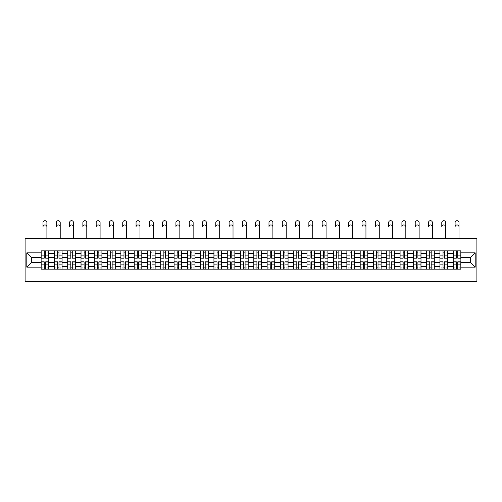 <?xml version="1.0" encoding="UTF-8"?>
<svg xmlns="http://www.w3.org/2000/svg" width="502" height="502" viewBox="0 0 502 502"><rect width="100%" height="100%" fill="white"/><g stroke="black" fill="none" stroke-linecap="round" stroke-linejoin="round"><path stroke-width="0.75" d="M25.1 281.315L476.9 281.315L476.9 238.707L25.1 238.707L25.1 281.315M54.411 269.172L54.411 253.447L48.788 253.447L48.788 269.172M48.788 253.447L48.788 250.849M54.411 253.447L54.411 250.849M62.085 250.849L62.085 269.172M67.707 269.172L67.707 250.849M75.375 250.849L75.375 269.172M80.998 269.172L80.998 250.849M88.672 250.849L88.672 269.172M94.294 269.172L94.294 250.849M101.962 250.849L101.962 269.172M107.585 269.172L107.585 250.849M115.253 250.849L115.253 269.172M120.882 269.172L120.882 250.849M128.55 250.849L128.55 269.172M134.172 269.172L134.172 250.849M141.84 250.849L141.84 269.172M147.469 269.172L147.469 250.849M155.137 250.849L155.137 269.172M160.759 269.172L160.759 250.849M168.427 250.849L168.427 269.172M174.05 269.172L174.05 250.849M181.724 250.849L181.724 269.172M187.346 269.172L187.346 250.849M195.014 250.849L195.014 269.172M200.637 269.172L200.637 250.849M208.311 250.849L208.311 269.172M213.934 269.172L213.934 250.849M221.602 250.849L221.602 269.172M227.224 269.172L227.224 250.849M234.892 250.849L234.892 269.172M240.521 269.172L240.521 250.849M248.189 250.849L248.189 269.172M253.811 269.172L253.811 250.849M261.479 250.849L261.479 269.172M267.108 269.172L267.108 250.849M274.776 250.849L274.776 269.172M280.398 269.172L280.398 250.849M288.066 250.849L288.066 269.172M293.689 269.172L293.689 250.849M301.363 250.849L301.363 269.172M306.986 269.172L306.986 250.849M314.654 250.849L314.654 269.172M320.276 269.172L320.276 250.849M327.95 250.849L327.95 269.172M333.573 269.172L333.573 250.849M341.241 250.849L341.241 269.172M346.863 269.172L346.863 250.849M354.531 250.849L354.531 269.172M360.16 269.172L360.16 250.849M367.828 250.849L367.828 269.172M373.45 269.172L373.45 250.849M381.118 250.849L381.118 269.172M386.747 269.172L386.747 250.849M394.415 250.849L394.415 269.172M400.038 269.172L400.038 250.849M407.706 250.849L407.706 269.172M413.328 269.172L413.328 250.849M421.002 250.849L421.002 269.172M426.625 269.172L426.625 250.849M434.293 250.849L434.293 269.172M439.915 269.172L439.915 250.849M447.589 250.849L447.589 269.172M453.212 269.172L453.212 250.849M453.212 262.653L447.589 262.653M439.915 262.653L434.293 262.653M426.625 262.653L421.002 262.653M413.328 262.653L407.706 262.653M400.038 262.653L394.415 262.653M386.747 262.653L381.118 262.653M373.45 262.653L367.828 262.653M360.16 262.653L354.531 262.653M346.863 262.653L341.241 262.653M333.573 262.653L327.95 262.653M320.276 262.653L314.654 262.653M306.986 262.653L301.363 262.653M293.689 262.653L288.066 262.653M280.398 262.653L274.776 262.653M267.108 262.653L261.479 262.653M253.811 262.653L248.189 262.653M240.521 262.653L234.892 262.653M227.224 262.653L221.602 262.653M213.934 262.653L208.311 262.653M200.637 262.653L195.014 262.653M187.346 262.653L181.724 262.653M174.05 262.653L168.427 262.653M160.759 262.653L155.137 262.653M147.469 262.653L141.84 262.653M134.172 262.653L128.55 262.653M120.882 262.653L115.253 262.653M107.585 262.653L101.962 262.653M94.294 262.653L88.672 262.653M80.998 262.653L75.375 262.653M67.707 262.653L62.085 262.653M54.411 262.653L48.788 262.653M453.212 257.369L447.589 257.369M439.915 257.369L434.293 257.369M426.625 257.369L421.002 257.369M413.328 257.369L407.706 257.369M400.038 257.369L394.415 257.369M386.747 257.369L381.118 257.369M373.45 257.369L367.828 257.369M360.16 257.369L354.531 257.369M346.863 257.369L341.241 257.369M333.573 257.369L327.95 257.369M320.276 257.369L314.654 257.369M306.986 257.369L301.363 257.369M293.689 257.369L288.066 257.369M280.398 257.369L274.776 257.369M267.108 257.369L261.479 257.369M253.811 257.369L248.189 257.369M240.521 257.369L234.892 257.369M227.224 257.369L221.602 257.369M213.934 257.369L208.311 257.369M200.637 257.369L195.014 257.369M187.346 257.369L181.724 257.369M174.05 257.369L168.427 257.369M160.759 257.369L155.137 257.369M147.469 257.369L141.84 257.369M134.172 257.369L128.55 257.369M120.882 257.369L115.253 257.369M107.585 257.369L101.962 257.369M94.294 257.369L88.672 257.369M80.998 257.369L75.375 257.369M67.707 257.369L62.085 257.369M54.411 257.369L48.788 257.369M31.319 262.653L41.12 262.653L41.12 257.369L31.319 257.369L31.319 262.653L26.807 267.171L26.807 252.851L41.12 252.851L41.12 257.369M460.88 257.369L460.88 262.653L470.681 262.653L470.681 257.369L460.88 257.369L460.88 250.849L41.12 250.849L41.12 252.851M460.88 252.851L475.193 252.851L475.193 267.171L460.88 267.171L460.88 262.653M41.12 262.653L41.12 269.172L460.88 269.172L460.88 267.171M41.12 267.171L26.807 267.171M45.682 267.892L44.232 267.892M44.232 252.129L45.682 252.129M58.972 267.892L57.523 267.892M57.523 252.129L58.972 252.129M72.263 267.892L70.82 267.892M70.82 252.129L72.263 252.129M85.56 267.892L84.11 267.892M84.11 252.129L85.56 252.129M98.85 267.892L97.401 267.892M97.401 252.129L98.85 252.129M112.147 267.892L110.697 267.892M110.697 252.129L112.147 252.129M125.437 267.892L123.988 267.892M123.988 252.129L125.437 252.129M138.734 267.892L137.284 267.892M137.284 252.129L138.734 252.129M152.024 267.892L150.575 267.892M150.575 252.129L152.024 252.129M165.321 267.892L163.872 267.892M163.872 252.129L165.321 252.129M178.612 267.892L177.162 267.892M177.162 252.129L178.612 252.129M191.902 267.892L190.459 267.892M190.459 252.129L191.902 252.129M205.199 267.892L203.749 267.892M203.749 252.129L205.199 252.129M218.489 267.892L217.04 267.892M217.04 252.129L218.489 252.129M231.786 267.892L230.336 267.892M230.336 252.129L231.786 252.129M245.076 267.892L243.627 267.892M243.627 252.129L245.076 252.129M258.373 267.892L256.924 267.892M256.924 252.129L258.373 252.129M271.664 267.892L270.214 267.892M270.214 252.129L271.664 252.129M284.96 267.892L283.511 267.892M283.511 252.129L284.96 252.129M298.251 267.892L296.801 267.892M296.801 252.129L298.251 252.129M311.541 267.892L310.098 267.892M310.098 252.129L311.541 252.129M324.838 267.892L323.388 267.892M323.388 252.129L324.838 252.129M338.128 267.892L336.679 267.892M336.679 252.129L338.128 252.129M351.425 267.892L349.976 267.892M349.976 252.129L351.425 252.129M364.716 267.892L363.266 267.892M363.266 252.129L364.716 252.129M378.012 267.892L376.563 267.892M376.563 252.129L378.012 252.129M391.303 267.892L389.853 267.892M389.853 252.129L391.303 252.129M404.599 267.892L403.15 267.892M403.15 252.129L404.599 252.129M417.89 267.892L416.44 267.892M416.44 252.129L417.89 252.129M431.18 267.892L429.737 267.892M429.737 252.129L431.18 252.129M444.477 267.892L443.028 267.892M443.028 252.129L444.477 252.129M457.768 267.892L456.318 267.892M456.318 252.129L457.768 252.129M26.807 252.851L31.319 257.369M470.681 262.653L475.193 267.171M470.681 257.369L475.193 252.851M46.912 226.904A1.958 1.958 88.4 0 0 44.954 224.946A1.958 1.958 88.4 0 0 42.996 226.904L42.996 222.643A1.958 1.958 0 0 1 44.954 220.685A1.958 1.958 0 0 1 46.912 222.643L46.912 238.707M45.682 257.997L48.744 258.179L45.682 258.179L45.682 250.937L48.744 250.937L47.044 250.937M48.744 257.997L48.744 250.937M44.232 252.042L45.682 252.042M47.044 252.042L47.64 252.042M42.865 250.937L41.164 250.937L41.164 258.179L44.232 258.179L44.232 250.937L45.682 250.937M41.164 250.937L44.232 250.937M44.232 262.025L41.164 261.843L44.232 261.843L44.232 269.085L41.164 269.085L42.865 269.085M41.164 262.025L41.164 269.085M45.682 267.98L44.232 267.98M47.64 267.98L47.044 267.98M42.865 267.98L42.268 267.98M47.044 269.085L48.744 269.085L48.744 261.843L45.682 261.843L45.682 269.085L42.996 269.085M48.744 269.085L46.912 269.085M60.209 226.904A1.958 1.958 88.4 0 0 58.251 224.946A1.958 1.958 88.4 0 0 56.287 226.904L56.287 222.643A1.958 1.958 0 0 1 58.251 220.685A1.958 1.958 0 0 1 60.209 222.643L60.209 238.707M58.972 257.997L62.041 258.179L58.972 258.179L58.972 250.937L62.041 250.937L60.334 250.937M62.041 257.997L62.041 250.937M57.523 252.042L58.972 252.042M60.334 252.042L60.93 252.042M56.161 250.937L54.454 250.937L54.454 258.179L57.523 258.179L57.523 250.937L58.972 250.937M54.454 250.937L57.523 250.937M73.499 226.904A1.958 1.958 88.4 0 0 71.541 224.946A1.958 1.958 88.4 0 0 69.583 226.904L69.583 222.643A1.958 1.958 0 0 1 71.541 220.685A1.958 1.958 0 0 1 73.499 222.643L73.499 238.707M72.263 257.997L75.331 258.179L72.263 258.179L72.263 250.937L75.331 250.937L73.631 250.937M75.331 257.997L75.331 250.937M70.82 252.042L72.263 252.042M73.631 252.042L74.227 252.042M69.452 250.937L67.751 250.937L67.751 258.179L70.82 258.179L70.82 250.937L72.263 250.937M67.751 250.937L70.82 250.937M57.523 262.025L54.454 261.843L57.523 261.843L57.523 269.085L54.454 269.085L56.161 269.085M54.454 262.025L54.454 269.085M58.972 267.98L57.523 267.98M60.93 267.98L60.334 267.98M56.161 267.98L55.565 267.98M60.334 269.085L62.041 269.085L62.041 261.843L58.972 261.843L58.972 269.085L56.287 269.085M62.041 269.085L60.209 269.085M70.82 262.025L67.751 261.843L70.82 261.843L70.82 269.085L67.751 269.085L69.452 269.085M67.751 262.025L67.751 269.085M72.263 267.98L70.82 267.98M74.227 267.98L73.631 267.98M69.452 267.98L68.856 267.98M73.631 269.085L75.331 269.085L75.331 261.843L72.263 261.843L72.263 269.085L69.583 269.085M75.331 269.085L73.499 269.085M86.796 226.904A1.958 1.958 88.4 0 0 84.832 224.946A1.958 1.958 88.4 0 0 82.874 226.904L82.874 222.643A1.958 1.958 0 0 1 84.832 220.685A1.958 1.958 0 0 1 86.796 222.643L86.796 238.707M85.56 257.997L88.628 258.179L85.56 258.179L85.56 250.937L88.628 250.937L86.921 250.937M88.628 257.997L88.628 250.937M84.11 252.042L85.56 252.042M86.921 252.042L87.517 252.042M82.748 250.937L81.042 250.937L81.042 258.179L84.11 258.179L84.11 250.937L85.56 250.937M81.042 250.937L84.11 250.937M100.086 226.904A1.958 1.958 88.4 0 0 98.128 224.946A1.958 1.958 88.4 0 0 96.171 226.904L96.171 222.643A1.958 1.958 0 0 1 98.128 220.685A1.958 1.958 0 0 1 100.086 222.643L100.086 238.707M98.85 257.997L101.919 258.179L98.85 258.179L98.85 250.937L101.919 250.937L100.218 250.937M101.919 257.997L101.919 250.937M97.401 252.042L98.85 252.042M100.218 252.042L100.814 252.042M96.039 250.937L94.338 250.937L94.338 258.179L97.401 258.179L97.401 250.937L98.85 250.937M94.338 250.937L97.401 250.937M113.383 226.904A1.958 1.958 88.4 0 0 111.419 224.946A1.958 1.958 88.4 0 0 109.461 226.904L109.461 222.643A1.958 1.958 0 0 1 111.419 220.685A1.958 1.958 0 0 1 113.383 222.643L113.383 238.707M112.147 257.997L115.215 258.179L112.147 258.179L112.147 250.937L115.215 250.937L113.508 250.937M115.215 257.997L115.215 250.937M110.697 252.042L112.147 252.042M113.508 252.042L114.105 252.042M109.336 250.937L107.629 250.937L107.629 258.179L110.697 258.179L110.697 250.937L112.147 250.937M107.629 250.937L110.697 250.937M84.11 262.025L81.042 261.843L84.11 261.843L84.11 269.085L81.042 269.085L82.748 269.085M81.042 262.025L81.042 269.085M85.56 267.98L84.11 267.98M87.517 267.98L86.921 267.98M82.748 267.98L82.152 267.98M86.921 269.085L88.628 269.085L88.628 261.843L85.56 261.843L85.56 269.085L82.874 269.085M88.628 269.085L86.796 269.085M97.401 262.025L94.338 261.843L97.401 261.843L97.401 269.085L94.338 269.085L96.039 269.085M94.338 262.025L94.338 269.085M98.85 267.98L97.401 267.98M100.814 267.98L100.218 267.98M96.039 267.98L95.443 267.98M100.218 269.085L101.919 269.085L101.919 261.843L98.85 261.843L98.85 269.085L96.171 269.085M101.919 269.085L100.086 269.085M110.697 262.025L107.629 261.843L110.697 261.843L110.697 269.085L107.629 269.085L109.336 269.085M107.629 262.025L107.629 269.085M112.147 267.98L110.697 267.98M114.105 267.98L113.508 267.98M109.336 267.98L108.739 267.98M113.508 269.085L115.215 269.085L115.215 261.843L112.147 261.843L112.147 269.085L109.461 269.085M115.215 269.085L113.383 269.085M126.673 226.904A1.958 1.958 88.4 0 0 124.716 224.946A1.958 1.958 88.4 0 0 122.752 226.904L122.752 222.643A1.958 1.958 0 0 1 124.716 220.685A1.958 1.958 0 0 1 126.673 222.643L126.673 238.707M125.437 257.997L128.506 258.179L125.437 258.179L125.437 250.937L128.506 250.937L126.799 250.937M128.506 257.997L128.506 250.937M123.988 252.042L125.437 252.042M126.799 252.042L127.401 252.042M122.626 250.937L120.919 250.937L120.919 258.179L123.988 258.179L123.988 250.937L125.437 250.937M120.919 250.937L123.988 250.937M123.988 262.025L120.919 261.843L123.988 261.843L123.988 269.085L120.919 269.085L122.626 269.085M120.919 262.025L120.919 269.085M125.437 267.98L123.988 267.98M127.401 267.98L126.799 267.98M122.626 267.98L122.03 267.98M126.799 269.085L128.506 269.085L128.506 261.843L125.437 261.843L125.437 269.085L122.752 269.085M128.506 269.085L126.673 269.085M139.97 226.904A1.958 1.958 88.4 0 0 138.006 224.946A1.958 1.958 88.4 0 0 136.048 226.904L136.048 222.643A1.958 1.958 0 0 1 138.006 220.685A1.958 1.958 0 0 1 139.97 222.643L139.97 238.707M138.734 257.997L141.802 258.179L138.734 258.179L138.734 250.937L141.802 250.937L140.096 250.937M141.802 257.997L141.802 250.937M137.284 252.042L138.734 252.042M140.096 252.042L140.692 252.042M135.923 250.937L134.216 250.937L134.216 258.179L137.284 258.179L137.284 250.937L138.734 250.937M134.216 250.937L137.284 250.937M137.284 262.025L134.216 261.843L137.284 261.843L137.284 269.085L134.216 269.085L135.923 269.085M134.216 262.025L134.216 269.085M138.734 267.98L137.284 267.98M140.692 267.98L140.096 267.98M135.923 267.98L135.32 267.98M140.096 269.085L141.802 269.085L141.802 261.843L138.734 261.843L138.734 269.085L136.048 269.085M141.802 269.085L139.97 269.085M153.261 226.904A1.958 1.958 88.4 0 0 151.303 224.946A1.958 1.958 88.4 0 0 149.339 226.904L149.339 222.643A1.958 1.958 0 0 1 151.303 220.685A1.958 1.958 0 0 1 153.261 222.643L153.261 238.707M152.024 257.997L155.093 258.179L152.024 258.179L152.024 250.937L155.093 250.937L153.386 250.937M155.093 257.997L155.093 250.937M150.575 252.042L152.024 252.042M153.386 252.042L153.982 252.042M149.213 250.937L147.506 250.937L147.506 258.179L150.575 258.179L150.575 250.937L152.024 250.937M147.506 250.937L150.575 250.937M150.575 262.025L147.506 261.843L150.575 261.843L150.575 269.085L147.506 269.085L149.213 269.085M147.506 262.025L147.506 269.085M152.024 267.98L150.575 267.98M153.982 267.98L153.386 267.98M149.213 267.98L148.617 267.98M153.386 269.085L155.093 269.085L155.093 261.843L152.024 261.843L152.024 269.085L149.339 269.085M155.093 269.085L153.261 269.085M166.551 226.904A1.958 1.958 88.4 0 0 164.593 224.946A1.958 1.958 88.4 0 0 162.635 226.904L162.635 222.643A1.958 1.958 0 0 1 164.593 220.685A1.958 1.958 0 0 1 166.551 222.643L166.551 238.707M165.321 257.997L168.383 258.179L165.321 258.179L165.321 250.937L168.383 250.937L166.683 250.937M168.383 257.997L168.383 250.937M163.872 252.042L165.321 252.042M166.683 252.042L167.279 252.042M162.504 250.937L160.803 250.937L160.803 258.179L163.872 258.179L163.872 250.937L165.321 250.937M160.803 250.937L163.872 250.937M163.872 262.025L160.803 261.843L163.872 261.843L163.872 269.085L160.803 269.085L162.504 269.085M160.803 262.025L160.803 269.085M165.321 267.98L163.872 267.98M167.279 267.98L166.683 267.98M162.504 267.98L161.908 267.98M166.683 269.085L168.383 269.085L168.383 261.843L165.321 261.843L165.321 269.085L162.635 269.085M168.383 269.085L166.551 269.085M179.848 226.904A1.958 1.958 88.4 0 0 177.89 224.946A1.958 1.958 88.4 0 0 175.926 226.904L175.926 222.643A1.958 1.958 0 0 1 177.89 220.685A1.958 1.958 0 0 1 179.848 222.643L179.848 238.707M178.612 257.997L181.68 258.179L178.612 258.179L178.612 250.937L181.68 250.937L179.973 250.937M181.68 257.997L181.68 250.937M177.162 252.042L178.612 252.042M179.973 252.042L180.569 252.042M175.8 250.937L174.094 250.937L174.094 258.179L177.162 258.179L177.162 250.937L178.612 250.937M174.094 250.937L177.162 250.937M177.162 262.025L174.094 261.843L177.162 261.843L177.162 269.085L174.094 269.085L175.8 269.085M174.094 262.025L174.094 269.085M178.612 267.98L177.162 267.98M180.569 267.98L179.973 267.98M175.8 267.98L175.204 267.98M179.973 269.085L181.68 269.085L181.68 261.843L178.612 261.843L178.612 269.085L175.926 269.085M181.68 269.085L179.848 269.085M193.138 226.904A1.958 1.958 88.4 0 0 191.18 224.946A1.958 1.958 88.4 0 0 189.223 226.904L189.223 222.643A1.958 1.958 0 0 1 191.18 220.685A1.958 1.958 0 0 1 193.138 222.643L193.138 238.707M191.902 257.997L194.971 258.179L191.902 258.179L191.902 250.937L194.971 250.937L193.27 250.937M194.971 257.997L194.971 250.937M190.459 252.042L191.902 252.042M193.27 252.042L193.866 252.042M189.091 250.937L187.39 250.937L187.39 258.179L190.459 258.179L190.459 250.937L191.902 250.937M187.39 250.937L190.459 250.937M190.459 262.025L187.39 261.843L190.459 261.843L190.459 269.085L187.39 269.085L189.091 269.085M187.39 262.025L187.39 269.085M191.902 267.98L190.459 267.98M193.866 267.98L193.27 267.98M189.091 267.98L188.495 267.98M193.27 269.085L194.971 269.085L194.971 261.843L191.902 261.843L191.902 269.085L189.223 269.085M194.971 269.085L193.138 269.085M206.435 226.904A1.958 1.958 88.4 0 0 204.471 224.946A1.958 1.958 88.4 0 0 202.513 226.904L202.513 222.643A1.958 1.958 0 0 1 204.471 220.685A1.958 1.958 0 0 1 206.435 222.643L206.435 238.707M205.199 257.997L208.267 258.179L205.199 258.179L205.199 250.937L208.267 250.937L206.56 250.937M208.267 257.997L208.267 250.937M203.749 252.042L205.199 252.042M206.56 252.042L207.157 252.042M202.388 250.937L200.681 250.937L200.681 258.179L203.749 258.179L203.749 250.937L205.199 250.937M200.681 250.937L203.749 250.937M203.749 262.025L200.681 261.843L203.749 261.843L203.749 269.085L200.681 269.085L202.388 269.085M200.681 262.025L200.681 269.085M205.199 267.98L203.749 267.98M207.157 267.98L206.56 267.98M202.388 267.98L201.791 267.98M206.56 269.085L208.267 269.085L208.267 261.843L205.199 261.843L205.199 269.085L202.513 269.085M208.267 269.085L206.435 269.085M219.725 226.904A1.958 1.958 88.4 0 0 217.768 224.946A1.958 1.958 88.4 0 0 215.81 226.904L215.81 222.643A1.958 1.958 0 0 1 217.768 220.685A1.958 1.958 0 0 1 219.725 222.643L219.725 238.707M218.489 257.997L221.558 258.179L218.489 258.179L218.489 250.937L221.558 250.937L219.857 250.937M221.558 257.997L221.558 250.937M217.04 252.042L218.489 252.042M219.857 252.042L220.453 252.042M215.678 250.937L213.977 250.937L213.977 258.179L217.04 258.179L217.04 250.937L218.489 250.937M213.977 250.937L217.04 250.937M217.04 262.025L213.977 261.843L217.04 261.843L217.04 269.085L213.977 269.085L215.678 269.085M213.977 262.025L213.977 269.085M218.489 267.98L217.04 267.98M220.453 267.98L219.857 267.98M215.678 267.98L215.082 267.98M219.857 269.085L221.558 269.085L221.558 261.843L218.489 261.843L218.489 269.085L215.81 269.085M221.558 269.085L219.725 269.085M233.022 226.904A1.958 1.958 88.4 0 0 231.058 224.946A1.958 1.958 88.4 0 0 229.1 226.904L229.1 222.643A1.958 1.958 0 0 1 231.058 220.685A1.958 1.958 0 0 1 233.022 222.643L233.022 238.707M231.786 257.997L234.854 258.179L231.786 258.179L231.786 250.937L234.854 250.937L233.148 250.937M234.854 257.997L234.854 250.937M230.336 252.042L231.786 252.042M233.148 252.042L233.744 252.042M228.975 250.937L227.268 250.937L227.268 258.179L230.336 258.179L230.336 250.937L231.786 250.937M227.268 250.937L230.336 250.937M230.336 262.025L227.268 261.843L230.336 261.843L230.336 269.085L227.268 269.085L228.975 269.085M227.268 262.025L227.268 269.085M231.786 267.98L230.336 267.98M233.744 267.98L233.148 267.98M228.975 267.98L228.379 267.98M233.148 269.085L234.854 269.085L234.854 261.843L231.786 261.843L231.786 269.085L229.1 269.085M234.854 269.085L233.022 269.085M246.313 226.904A1.958 1.958 88.4 0 0 244.355 224.946A1.958 1.958 88.4 0 0 242.391 226.904L242.391 222.643A1.958 1.958 0 0 1 244.355 220.685A1.958 1.958 0 0 1 246.313 222.643L246.313 238.707M245.076 257.997L248.145 258.179L245.076 258.179L245.076 250.937L248.145 250.937L246.438 250.937M248.145 257.997L248.145 250.937M243.627 252.042L245.076 252.042M246.438 252.042L247.04 252.042M242.265 250.937L240.558 250.937L240.558 258.179L243.627 258.179L243.627 250.937L245.076 250.937M240.558 250.937L243.627 250.937M243.627 262.025L240.558 261.843L243.627 261.843L243.627 269.085L240.558 269.085L242.265 269.085M240.558 262.025L240.558 269.085M245.076 267.98L243.627 267.98M247.04 267.98L246.438 267.98M242.265 267.98L241.669 267.98M246.438 269.085L248.145 269.085L248.145 261.843L245.076 261.843L245.076 269.085L242.391 269.085M248.145 269.085L246.313 269.085M259.609 226.904A1.958 1.958 88.4 0 0 257.645 224.946A1.958 1.958 88.4 0 0 255.687 226.904L255.687 222.643A1.958 1.958 0 0 1 257.645 220.685A1.958 1.958 0 0 1 259.609 222.643L259.609 238.707M258.373 257.997L261.442 258.179L258.373 258.179L258.373 250.937L261.442 250.937L259.735 250.937M261.442 257.997L261.442 250.937M256.924 252.042L258.373 252.042M259.735 252.042L260.331 252.042M255.562 250.937L253.855 250.937L253.855 258.179L256.924 258.179L256.924 250.937L258.373 250.937M253.855 250.937L256.924 250.937M256.924 262.025L253.855 261.843L256.924 261.843L256.924 269.085L253.855 269.085L255.562 269.085M253.855 262.025L253.855 269.085M258.373 267.98L256.924 267.98M260.331 267.98L259.735 267.98M255.562 267.98L254.96 267.98M259.735 269.085L261.442 269.085L261.442 261.843L258.373 261.843L258.373 269.085L255.687 269.085M261.442 269.085L259.609 269.085M272.9 226.904A1.958 1.958 88.4 0 0 270.942 224.946A1.958 1.958 88.4 0 0 268.978 226.904L268.978 222.643A1.958 1.958 0 0 1 270.942 220.685A1.958 1.958 0 0 1 272.9 222.643L272.9 238.707M271.664 257.997L274.732 258.179L271.664 258.179L271.664 250.937L274.732 250.937L273.025 250.937M274.732 257.997L274.732 250.937M270.214 252.042L271.664 252.042M273.025 252.042L273.621 252.042M268.852 250.937L267.146 250.937L267.146 258.179L270.214 258.179L270.214 250.937L271.664 250.937M267.146 250.937L270.214 250.937M270.214 262.025L267.146 261.843L270.214 261.843L270.214 269.085L267.146 269.085L268.852 269.085M267.146 262.025L267.146 269.085M271.664 267.98L270.214 267.98M273.621 267.98L273.025 267.98M268.852 267.98L268.256 267.98M273.025 269.085L274.732 269.085L274.732 261.843L271.664 261.843L271.664 269.085L268.978 269.085M274.732 269.085L272.9 269.085M286.19 226.904A1.958 1.958 88.4 0 0 284.232 224.946A1.958 1.958 88.4 0 0 282.275 226.904L282.275 222.643A1.958 1.958 0 0 1 284.232 220.685A1.958 1.958 0 0 1 286.19 222.643L286.19 238.707M284.96 257.997L288.022 258.179L284.96 258.179L284.96 250.937L288.022 250.937L286.322 250.937M288.022 257.997L288.022 250.937M283.511 252.042L284.96 252.042M286.322 252.042L286.918 252.042M282.143 250.937L280.442 250.937L280.442 258.179L283.511 258.179L283.511 250.937L284.96 250.937M280.442 250.937L283.511 250.937M283.511 262.025L280.442 261.843L283.511 261.843L283.511 269.085L280.442 269.085L282.143 269.085M280.442 262.025L280.442 269.085M284.96 267.98L283.511 267.98M286.918 267.98L286.322 267.98M282.143 267.98L281.547 267.98M286.322 269.085L288.022 269.085L288.022 261.843L284.96 261.843L284.96 269.085L282.275 269.085M288.022 269.085L286.19 269.085M299.487 226.904A1.958 1.958 88.4 0 0 297.529 224.946A1.958 1.958 88.4 0 0 295.565 226.904L295.565 222.643A1.958 1.958 0 0 1 297.529 220.685A1.958 1.958 0 0 1 299.487 222.643L299.487 238.707M298.251 257.997L301.319 258.179L298.251 258.179L298.251 250.937L301.319 250.937L299.612 250.937M301.319 257.997L301.319 250.937M296.801 252.042L298.251 252.042M299.612 252.042L300.209 252.042M295.44 250.937L293.733 250.937L293.733 258.179L296.801 258.179L296.801 250.937L298.251 250.937M293.733 250.937L296.801 250.937M296.801 262.025L293.733 261.843L296.801 261.843L296.801 269.085L293.733 269.085L295.44 269.085M293.733 262.025L293.733 269.085M298.251 267.98L296.801 267.98M300.209 267.98L299.612 267.98M295.44 267.98L294.843 267.98M299.612 269.085L301.319 269.085L301.319 261.843L298.251 261.843L298.251 269.085L295.565 269.085M301.319 269.085L299.487 269.085M312.777 226.904A1.958 1.958 88.4 0 0 310.82 224.946A1.958 1.958 88.4 0 0 308.862 226.904L308.862 222.643A1.958 1.958 0 0 1 310.82 220.685A1.958 1.958 0 0 1 312.777 222.643L312.777 238.707M311.541 257.997L314.61 258.179L311.541 258.179L311.541 250.937L314.61 250.937L312.909 250.937M314.61 257.997L314.61 250.937M310.098 252.042L311.541 252.042M312.909 252.042L313.505 252.042M308.73 250.937L307.029 250.937L307.029 258.179L310.098 258.179L310.098 250.937L311.541 250.937M307.029 250.937L310.098 250.937M310.098 262.025L307.029 261.843L310.098 261.843L310.098 269.085L307.029 269.085L308.73 269.085M307.029 262.025L307.029 269.085M311.541 267.98L310.098 267.98M313.505 267.98L312.909 267.98M308.73 267.98L308.134 267.98M312.909 269.085L314.61 269.085L314.61 261.843L311.541 261.843L311.541 269.085L308.862 269.085M314.61 269.085L312.777 269.085M326.074 226.904A1.958 1.958 88.4 0 0 324.11 224.946A1.958 1.958 88.4 0 0 322.152 226.904L322.152 222.643A1.958 1.958 0 0 1 324.11 220.685A1.958 1.958 0 0 1 326.074 222.643L326.074 238.707M324.838 257.997L327.906 258.179L324.838 258.179L324.838 250.937L327.906 250.937L326.2 250.937M327.906 257.997L327.906 250.937M323.388 252.042L324.838 252.042M326.2 252.042L326.796 252.042M322.027 250.937L320.32 250.937L320.32 258.179L323.388 258.179L323.388 250.937L324.838 250.937M320.32 250.937L323.388 250.937M323.388 262.025L320.32 261.843L323.388 261.843L323.388 269.085L320.32 269.085L322.027 269.085M320.32 262.025L320.32 269.085M324.838 267.98L323.388 267.98M326.796 267.98L326.2 267.98M322.027 267.98L321.431 267.98M326.2 269.085L327.906 269.085L327.906 261.843L324.838 261.843L324.838 269.085L322.152 269.085M327.906 269.085L326.074 269.085M339.365 226.904A1.958 1.958 88.4 0 0 337.407 224.946A1.958 1.958 88.4 0 0 335.449 226.904L335.449 222.643A1.958 1.958 0 0 1 337.407 220.685A1.958 1.958 0 0 1 339.365 222.643L339.365 238.707M338.128 257.997L341.197 258.179L338.128 258.179L338.128 250.937L341.197 250.937L339.496 250.937M341.197 257.997L341.197 250.937M336.679 252.042L338.128 252.042M339.496 252.042L340.092 252.042M335.317 250.937L333.617 250.937L333.617 258.179L336.679 258.179L336.679 250.937L338.128 250.937M333.617 250.937L336.679 250.937M336.679 262.025L333.617 261.843L336.679 261.843L336.679 269.085L333.617 269.085L335.317 269.085M333.617 262.025L333.617 269.085M338.128 267.98L336.679 267.98M340.092 267.98L339.496 267.98M335.317 267.98L334.721 267.98M339.496 269.085L341.197 269.085L341.197 261.843L338.128 261.843L338.128 269.085L335.449 269.085M341.197 269.085L339.365 269.085M352.661 226.904A1.958 1.958 88.4 0 0 350.697 224.946A1.958 1.958 88.4 0 0 348.739 226.904L348.739 222.643A1.958 1.958 0 0 1 350.697 220.685A1.958 1.958 0 0 1 352.661 222.643L352.661 238.707M351.425 257.997L354.494 258.179L351.425 258.179L351.425 250.937L354.494 250.937L352.787 250.937M354.494 257.997L354.494 250.937M349.976 252.042L351.425 252.042M352.787 252.042L353.383 252.042M348.614 250.937L346.907 250.937L346.907 258.179L349.976 258.179L349.976 250.937L351.425 250.937M346.907 250.937L349.976 250.937M349.976 262.025L346.907 261.843L349.976 261.843L349.976 269.085L346.907 269.085L348.614 269.085M346.907 262.025L346.907 269.085M351.425 267.98L349.976 267.98M353.383 267.98L352.787 267.98M348.614 267.98L348.018 267.98M352.787 269.085L354.494 269.085L354.494 261.843L351.425 261.843L351.425 269.085L348.739 269.085M354.494 269.085L352.661 269.085M365.952 226.904A1.958 1.958 88.4 0 0 363.994 224.946A1.958 1.958 88.4 0 0 362.03 226.904L362.03 222.643A1.958 1.958 0 0 1 363.994 220.685A1.958 1.958 0 0 1 365.952 222.643L365.952 238.707M364.716 257.997L367.784 258.179L364.716 258.179L364.716 250.937L367.784 250.937L366.077 250.937M367.784 257.997L367.784 250.937M363.266 252.042L364.716 252.042M366.077 252.042L366.68 252.042M361.904 250.937L360.198 250.937L360.198 258.179L363.266 258.179L363.266 250.937L364.716 250.937M360.198 250.937L363.266 250.937M363.266 262.025L360.198 261.843L363.266 261.843L363.266 269.085L360.198 269.085L361.904 269.085M360.198 262.025L360.198 269.085M364.716 267.98L363.266 267.98M366.68 267.98L366.077 267.98M361.904 267.98L361.308 267.98M366.077 269.085L367.784 269.085L367.784 261.843L364.716 261.843L364.716 269.085L362.03 269.085M367.784 269.085L365.952 269.085M379.248 226.904A1.958 1.958 88.4 0 0 377.284 224.946A1.958 1.958 88.4 0 0 375.327 226.904L375.327 222.643A1.958 1.958 0 0 1 377.284 220.685A1.958 1.958 0 0 1 379.248 222.643L379.248 238.707M378.012 257.997L381.081 258.179L378.012 258.179L378.012 250.937L381.081 250.937L379.374 250.937M381.081 257.997L381.081 250.937M376.563 252.042L378.012 252.042M379.374 252.042L379.97 252.042M375.201 250.937L373.494 250.937L373.494 258.179L376.563 258.179L376.563 250.937L378.012 250.937M373.494 250.937L376.563 250.937M376.563 262.025L373.494 261.843L376.563 261.843L376.563 269.085L373.494 269.085L375.201 269.085M373.494 262.025L373.494 269.085M378.012 267.98L376.563 267.98M379.97 267.98L379.374 267.98M375.201 267.98L374.599 267.98M379.374 269.085L381.081 269.085L381.081 261.843L378.012 261.843L378.012 269.085L375.327 269.085M381.081 269.085L379.248 269.085M392.539 226.904A1.958 1.958 88.4 0 0 390.581 224.946A1.958 1.958 88.4 0 0 388.617 226.904L388.617 222.643A1.958 1.958 0 0 1 390.581 220.685A1.958 1.958 0 0 1 392.539 222.643L392.539 238.707M391.303 257.997L394.371 258.179L391.303 258.179L391.303 250.937L394.371 250.937L392.664 250.937M394.371 257.997L394.371 250.937M389.853 252.042L391.303 252.042M392.664 252.042L393.261 252.042M388.492 250.937L386.785 250.937L386.785 258.179L389.853 258.179L389.853 250.937L391.303 250.937M386.785 250.937L389.853 250.937M389.853 262.025L386.785 261.843L389.853 261.843L389.853 269.085L386.785 269.085L388.492 269.085M386.785 262.025L386.785 269.085M391.303 267.98L389.853 267.98M393.261 267.98L392.664 267.98M388.492 267.98L387.895 267.98M392.664 269.085L394.371 269.085L394.371 261.843L391.303 261.843L391.303 269.085L388.617 269.085M394.371 269.085L392.539 269.085M405.829 226.904A1.958 1.958 88.4 0 0 403.872 224.946A1.958 1.958 88.4 0 0 401.914 226.904L401.914 222.643A1.958 1.958 0 0 1 403.872 220.685A1.958 1.958 0 0 1 405.829 222.643L405.829 238.707M404.599 257.997L407.662 258.179L404.599 258.179L404.599 250.937L407.662 250.937L405.961 250.937M407.662 257.997L407.662 250.937M403.15 252.042L404.599 252.042M405.961 252.042L406.557 252.042M401.782 250.937L400.081 250.937L400.081 258.179L403.15 258.179L403.15 250.937L404.599 250.937M400.081 250.937L403.15 250.937M403.15 262.025L400.081 261.843L403.15 261.843L403.15 269.085L400.081 269.085L401.782 269.085M400.081 262.025L400.081 269.085M404.599 267.98L403.15 267.98M406.557 267.98L405.961 267.98M401.782 267.98L401.186 267.98M405.961 269.085L407.662 269.085L407.662 261.843L404.599 261.843L404.599 269.085L401.914 269.085M407.662 269.085L405.829 269.085M419.126 226.904A1.958 1.958 88.4 0 0 417.168 224.946A1.958 1.958 88.4 0 0 415.204 226.904L415.204 222.643A1.958 1.958 0 0 1 417.168 220.685A1.958 1.958 0 0 1 419.126 222.643L419.126 238.707M417.89 257.997L420.958 258.179L417.89 258.179L417.89 250.937L420.958 250.937L419.252 250.937M420.958 257.997L420.958 250.937M416.44 252.042L417.89 252.042M419.252 252.042L419.848 252.042M415.079 250.937L413.372 250.937L413.372 258.179L416.44 258.179L416.44 250.937L417.89 250.937M413.372 250.937L416.44 250.937M416.44 262.025L413.372 261.843L416.44 261.843L416.44 269.085L413.372 269.085L415.079 269.085M413.372 262.025L413.372 269.085M417.89 267.98L416.44 267.98M419.848 267.98L419.252 267.98M415.079 267.98L414.483 267.98M419.252 269.085L420.958 269.085L420.958 261.843L417.89 261.843L417.89 269.085L415.204 269.085M420.958 269.085L419.126 269.085M432.417 226.904A1.958 1.958 88.4 0 0 430.459 224.946A1.958 1.958 88.4 0 0 428.501 226.904L428.501 222.643A1.958 1.958 0 0 1 430.459 220.685A1.958 1.958 0 0 1 432.417 222.643L432.417 238.707M431.18 257.997L434.249 258.179L431.18 258.179L431.18 250.937L434.249 250.937L432.548 250.937M434.249 257.997L434.249 250.937M429.737 252.042L431.18 252.042M432.548 252.042L433.144 252.042M428.369 250.937L426.669 250.937L426.669 258.179L429.737 258.179L429.737 250.937L431.18 250.937M426.669 250.937L429.737 250.937M429.737 262.025L426.669 261.843L429.737 261.843L429.737 269.085L426.669 269.085L428.369 269.085M426.669 262.025L426.669 269.085M431.18 267.98L429.737 267.98M433.144 267.98L432.548 267.98M428.369 267.98L427.773 267.98M432.548 269.085L434.249 269.085L434.249 261.843L431.18 261.843L431.18 269.085L428.501 269.085M434.249 269.085L432.417 269.085M445.713 226.904A1.958 1.958 88.4 0 0 443.749 224.946A1.958 1.958 88.4 0 0 441.791 226.904L441.791 222.643A1.958 1.958 0 0 1 443.749 220.685A1.958 1.958 0 0 1 445.713 222.643L445.713 238.707M444.477 257.997L447.546 258.179L444.477 258.179L444.477 250.937L447.546 250.937L445.839 250.937M447.546 257.997L447.546 250.937M443.028 252.042L444.477 252.042M445.839 252.042L446.435 252.042M441.666 250.937L439.959 250.937L439.959 258.179L443.028 258.179L443.028 250.937L444.477 250.937M439.959 250.937L443.028 250.937M443.028 262.025L439.959 261.843L443.028 261.843L443.028 269.085L439.959 269.085L441.666 269.085M439.959 262.025L439.959 269.085M444.477 267.98L443.028 267.98M446.435 267.98L445.839 267.98M441.666 267.98L441.07 267.98M445.839 269.085L447.546 269.085L447.546 261.843L444.477 261.843L444.477 269.085L441.791 269.085M447.546 269.085L445.713 269.085M459.004 226.904A1.958 1.958 88.4 0 0 457.046 224.946A1.958 1.958 88.4 0 0 455.088 226.904L455.088 222.643A1.958 1.958 0 0 1 457.046 220.685A1.958 1.958 0 0 1 459.004 222.643L459.004 238.707M457.768 257.997L460.836 258.179L457.768 258.179L457.768 250.937L460.836 250.937L459.135 250.937M460.836 257.997L460.836 250.937M456.318 252.042L457.768 252.042M459.135 252.042L459.732 252.042M454.956 250.937L453.256 250.937L453.256 258.179L456.318 258.179L456.318 250.937L457.768 250.937M453.256 250.937L456.318 250.937M456.318 262.025L453.256 261.843L456.318 261.843L456.318 269.085L453.256 269.085L454.956 269.085M453.256 262.025L453.256 269.085M457.768 267.98L456.318 267.98M459.732 267.98L459.135 267.98M454.956 267.98L454.36 267.98M459.135 269.085L460.836 269.085L460.836 261.843L457.768 261.843L457.768 269.085L455.088 269.085M460.836 269.085L459.004 269.085M439.915 253.447L434.293 253.447M426.625 253.447L421.002 253.447M413.328 253.447L407.706 253.447M400.038 253.447L394.415 253.447M386.747 253.447L381.118 253.447M373.45 253.447L367.828 253.447M360.16 253.447L354.531 253.447M346.863 253.447L341.241 253.447M333.573 253.447L327.95 253.447M320.276 253.447L314.654 253.447M306.986 253.447L301.363 253.447M293.689 253.447L288.066 253.447M280.398 253.447L274.776 253.447M267.108 253.447L261.479 253.447M253.811 253.447L248.189 253.447M240.521 253.447L234.892 253.447M227.224 253.447L221.602 253.447M213.934 253.447L208.311 253.447M200.637 253.447L195.014 253.447M187.346 253.447L181.724 253.447M174.05 253.447L168.427 253.447M160.759 253.447L155.137 253.447M147.469 253.447L141.84 253.447M134.172 253.447L128.55 253.447M120.882 253.447L115.253 253.447M107.585 253.447L101.962 253.447M94.294 253.447L88.672 253.447M80.998 253.447L75.375 253.447M67.707 253.447L62.085 253.447M453.212 253.447L447.589 253.447M439.915 266.575L434.293 266.575M426.625 266.575L421.002 266.575M413.328 266.575L407.706 266.575M400.038 266.575L394.415 266.575M386.747 266.575L381.118 266.575M373.45 266.575L367.828 266.575M360.16 266.575L354.531 266.575M346.863 266.575L341.241 266.575M333.573 266.575L327.95 266.575M320.276 266.575L314.654 266.575M306.986 266.575L301.363 266.575M293.689 266.575L288.066 266.575M280.398 266.575L274.776 266.575M267.108 266.575L261.479 266.575M253.811 266.575L248.189 266.575M240.521 266.575L234.892 266.575M227.224 266.575L221.602 266.575M213.934 266.575L208.311 266.575M200.637 266.575L195.014 266.575M187.346 266.575L181.724 266.575M174.05 266.575L168.427 266.575M160.759 266.575L155.137 266.575M147.469 266.575L141.84 266.575M134.172 266.575L128.55 266.575M120.882 266.575L115.253 266.575M107.585 266.575L101.962 266.575M94.294 266.575L88.672 266.575M80.998 266.575L75.375 266.575M67.707 266.575L62.085 266.575M54.411 266.575L48.788 266.575M453.212 266.575L447.589 266.575M45.682 255.123L48.744 255.123M41.164 257.997L44.232 257.997M41.164 255.123L44.232 255.123M44.232 264.899L41.164 264.899M48.744 262.025L45.682 262.025M48.744 264.899L45.682 264.899M58.972 255.123L62.041 255.123M54.454 257.997L57.523 257.997M54.454 255.123L57.523 255.123M72.263 255.123L75.331 255.123M67.751 257.997L70.82 257.997M67.751 255.123L70.82 255.123M57.523 264.899L54.454 264.899M62.041 262.025L58.972 262.025M62.041 264.899L58.972 264.899M70.82 264.899L67.751 264.899M75.331 262.025L72.263 262.025M75.331 264.899L72.263 264.899M85.56 255.123L88.628 255.123M81.042 257.997L84.11 257.997M81.042 255.123L84.11 255.123M98.85 255.123L101.919 255.123M94.338 257.997L97.401 257.997M94.338 255.123L97.401 255.123M112.147 255.123L115.215 255.123M107.629 257.997L110.697 257.997M107.629 255.123L110.697 255.123M84.11 264.899L81.042 264.899M88.628 262.025L85.56 262.025M88.628 264.899L85.56 264.899M97.401 264.899L94.338 264.899M101.919 262.025L98.85 262.025M101.919 264.899L98.85 264.899M110.697 264.899L107.629 264.899M115.215 262.025L112.147 262.025M115.215 264.899L112.147 264.899M125.437 255.123L128.506 255.123M120.919 257.997L123.988 257.997M120.919 255.123L123.988 255.123M123.988 264.899L120.919 264.899M128.506 262.025L125.437 262.025M128.506 264.899L125.437 264.899M138.734 255.123L141.802 255.123M134.216 257.997L137.284 257.997M134.216 255.123L137.284 255.123M137.284 264.899L134.216 264.899M141.802 262.025L138.734 262.025M141.802 264.899L138.734 264.899M152.024 255.123L155.093 255.123M147.506 257.997L150.575 257.997M147.506 255.123L150.575 255.123M150.575 264.899L147.506 264.899M155.093 262.025L152.024 262.025M155.093 264.899L152.024 264.899M165.321 255.123L168.383 255.123M160.803 257.997L163.872 257.997M160.803 255.123L163.872 255.123M163.872 264.899L160.803 264.899M168.383 262.025L165.321 262.025M168.383 264.899L165.321 264.899M178.612 255.123L181.68 255.123M174.094 257.997L177.162 257.997M174.094 255.123L177.162 255.123M177.162 264.899L174.094 264.899M181.68 262.025L178.612 262.025M181.68 264.899L178.612 264.899M191.902 255.123L194.971 255.123M187.39 257.997L190.459 257.997M187.39 255.123L190.459 255.123M190.459 264.899L187.39 264.899M194.971 262.025L191.902 262.025M194.971 264.899L191.902 264.899M205.199 255.123L208.267 255.123M200.681 257.997L203.749 257.997M200.681 255.123L203.749 255.123M203.749 264.899L200.681 264.899M208.267 262.025L205.199 262.025M208.267 264.899L205.199 264.899M218.489 255.123L221.558 255.123M213.977 257.997L217.04 257.997M213.977 255.123L217.04 255.123M217.04 264.899L213.977 264.899M221.558 262.025L218.489 262.025M221.558 264.899L218.489 264.899M231.786 255.123L234.854 255.123M227.268 257.997L230.336 257.997M227.268 255.123L230.336 255.123M230.336 264.899L227.268 264.899M234.854 262.025L231.786 262.025M234.854 264.899L231.786 264.899M245.076 255.123L248.145 255.123M240.558 257.997L243.627 257.997M240.558 255.123L243.627 255.123M243.627 264.899L240.558 264.899M248.145 262.025L245.076 262.025M248.145 264.899L245.076 264.899M258.373 255.123L261.442 255.123M253.855 257.997L256.924 257.997M253.855 255.123L256.924 255.123M256.924 264.899L253.855 264.899M261.442 262.025L258.373 262.025M261.442 264.899L258.373 264.899M271.664 255.123L274.732 255.123M267.146 257.997L270.214 257.997M267.146 255.123L270.214 255.123M270.214 264.899L267.146 264.899M274.732 262.025L271.664 262.025M274.732 264.899L271.664 264.899M284.96 255.123L288.022 255.123M280.442 257.997L283.511 257.997M280.442 255.123L283.511 255.123M283.511 264.899L280.442 264.899M288.022 262.025L284.96 262.025M288.022 264.899L284.96 264.899M298.251 255.123L301.319 255.123M293.733 257.997L296.801 257.997M293.733 255.123L296.801 255.123M296.801 264.899L293.733 264.899M301.319 262.025L298.251 262.025M301.319 264.899L298.251 264.899M311.541 255.123L314.61 255.123M307.029 257.997L310.098 257.997M307.029 255.123L310.098 255.123M310.098 264.899L307.029 264.899M314.61 262.025L311.541 262.025M314.61 264.899L311.541 264.899M324.838 255.123L327.906 255.123M320.32 257.997L323.388 257.997M320.32 255.123L323.388 255.123M323.388 264.899L320.32 264.899M327.906 262.025L324.838 262.025M327.906 264.899L324.838 264.899M338.128 255.123L341.197 255.123M333.617 257.997L336.679 257.997M333.617 255.123L336.679 255.123M336.679 264.899L333.617 264.899M341.197 262.025L338.128 262.025M341.197 264.899L338.128 264.899M351.425 255.123L354.494 255.123M346.907 257.997L349.976 257.997M346.907 255.123L349.976 255.123M349.976 264.899L346.907 264.899M354.494 262.025L351.425 262.025M354.494 264.899L351.425 264.899M364.716 255.123L367.784 255.123M360.198 257.997L363.266 257.997M360.198 255.123L363.266 255.123M363.266 264.899L360.198 264.899M367.784 262.025L364.716 262.025M367.784 264.899L364.716 264.899M378.012 255.123L381.081 255.123M373.494 257.997L376.563 257.997M373.494 255.123L376.563 255.123M376.563 264.899L373.494 264.899M381.081 262.025L378.012 262.025M381.081 264.899L378.012 264.899M391.303 255.123L394.371 255.123M386.785 257.997L389.853 257.997M386.785 255.123L389.853 255.123M389.853 264.899L386.785 264.899M394.371 262.025L391.303 262.025M394.371 264.899L391.303 264.899M404.599 255.123L407.662 255.123M400.081 257.997L403.15 257.997M400.081 255.123L403.15 255.123M403.15 264.899L400.081 264.899M407.662 262.025L404.599 262.025M407.662 264.899L404.599 264.899M417.89 255.123L420.958 255.123M413.372 257.997L416.44 257.997M413.372 255.123L416.44 255.123M416.44 264.899L413.372 264.899M420.958 262.025L417.89 262.025M420.958 264.899L417.89 264.899M431.18 255.123L434.249 255.123M426.669 257.997L429.737 257.997M426.669 255.123L429.737 255.123M429.737 264.899L426.669 264.899M434.249 262.025L431.18 262.025M434.249 264.899L431.18 264.899M444.477 255.123L447.546 255.123M439.959 257.997L443.028 257.997M439.959 255.123L443.028 255.123M443.028 264.899L439.959 264.899M447.546 262.025L444.477 262.025M447.546 264.899L444.477 264.899M457.768 255.123L460.836 255.123M453.256 257.997L456.318 257.997M453.256 255.123L456.318 255.123M456.318 264.899L453.256 264.899M460.836 262.025L457.768 262.025M460.836 264.899L457.768 264.899"/></g></svg>
